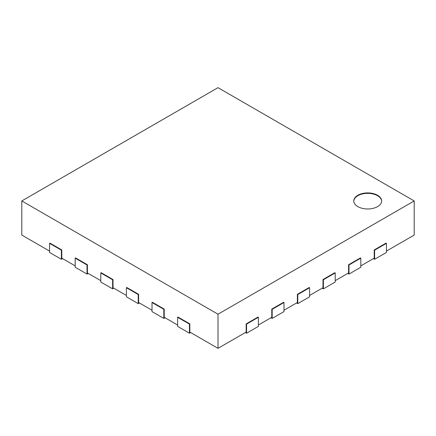 <?xml version="1.0" encoding="UTF-8"?>
<svg xmlns="http://www.w3.org/2000/svg" width="436" height="436" viewBox="0 0 436 436"><rect width="100%" height="100%" fill="white"/><g stroke="black" fill="none" stroke-linecap="round" stroke-linejoin="round"><path stroke-width="0.65" d="M414.2 200.942L218 314.214L21.8 200.942L218 87.663L414.2 200.942L414.2 235.059L386.427 251.098M49.573 251.098L21.8 235.059L21.8 200.942M75.183 265.878L61.787 258.145L61.787 249.959L49.971 243.135L49.573 243.364L61.394 250.188L61.787 249.959M100.792 280.664L87.396 272.931L87.396 264.745L75.575 257.921L75.183 258.145L87.004 264.968L87.396 264.745M126.402 295.45L113.006 287.716L113.006 279.531L101.185 272.702L100.792 272.931L112.613 279.754L113.006 279.531M152.011 310.236L138.615 302.502L138.615 294.311L126.794 287.488L126.402 287.716L138.217 294.54L138.615 294.311M177.615 325.022L164.225 317.288L164.225 309.097L152.404 302.273L152.011 302.502L163.827 309.326L164.225 309.097M245.381 332.526L246.563 333.208L258.385 326.384L258.385 317.288L257.987 317.059L246.171 323.883L246.171 332.074L218 348.337L189.829 332.074L189.829 323.883L178.013 317.059L177.615 317.288L189.437 324.112L189.829 323.883M270.99 317.74L272.173 318.422L283.989 311.598L283.989 302.502L283.596 302.273L271.775 309.097L271.775 317.288L258.385 325.022M296.6 302.955L297.783 303.641L309.598 296.812L309.598 287.716L309.206 287.488L297.385 294.311L297.385 302.502L283.989 310.236M322.204 288.174L323.387 288.855L335.208 282.032L335.208 272.931L334.815 272.702L322.994 279.531L322.994 287.716L309.598 295.45M347.814 273.388L348.996 274.07L360.817 267.246L360.817 258.145L360.425 257.921L348.604 264.745L348.604 272.931L335.208 280.664M373.423 258.603L374.606 259.284L386.427 252.46L386.427 243.364L386.029 243.135L374.213 249.959L374.213 258.145L360.817 265.878M218 348.337L218 314.214M374.213 249.959L374.606 250.188L386.427 243.364M374.606 259.284L374.606 250.188M348.604 264.745L348.996 264.968L360.817 258.145M348.996 274.07L348.996 264.968M322.994 279.531L323.387 279.754L335.208 272.931M323.387 288.855L323.387 279.754M297.385 294.311L297.783 294.54L309.598 287.716M297.783 303.641L297.783 294.54M271.775 309.097L272.173 309.326L283.989 302.502M272.173 318.422L272.173 309.326M246.171 323.883L246.563 324.112L258.385 317.288M246.563 333.208L246.563 324.112M177.615 317.288L177.615 326.384L189.437 333.208L190.619 332.526M189.437 333.208L189.437 324.112M152.011 302.502L152.011 311.598L163.827 318.422L165.01 317.74M163.827 318.422L163.827 309.326M126.402 287.716L126.402 296.812L138.217 303.641L139.4 302.955M138.217 303.641L138.217 294.54M100.792 272.931L100.792 282.032L112.613 288.855L113.796 288.174M112.613 288.855L112.613 279.754M75.183 258.145L75.183 267.246L87.004 274.07L88.186 273.388M87.004 274.07L87.004 264.968M49.573 243.364L49.573 252.46L61.394 259.284L62.577 258.603M61.394 259.284L61.394 250.188M357.863 195.252A13.93 8.044 180 0 1 373.042 193.513A13.93 8.044 180 0 1 381.642 200.942A13.93 8.044 180 0 1 367.712 208.98A13.93 8.044 180 0 1 353.781 200.942A13.93 8.044 180 0 1 357.863 195.252M381.636 201.17A13.93 8.044 0 0 0 372.856 193.922A13.93 8.044 0 0 0 357.863 195.71A13.93 8.044 0 0 0 353.787 201.17"/></g></svg>
